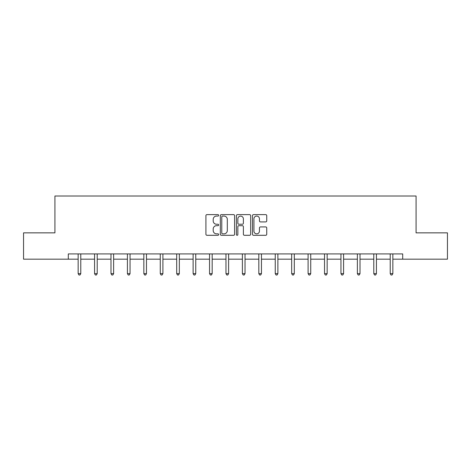 <?xml version="1.0" encoding="UTF-8"?>
<svg xmlns="http://www.w3.org/2000/svg" width="471" height="471" viewBox="0 0 471 471"><rect width="100%" height="100%" fill="white"/><g stroke="black" fill="none" stroke-linecap="round" stroke-linejoin="round"><path stroke-width="0.71" d="M218.656 215.347A0.724 0.724 0 0 0 217.932 214.623L206.952 214.623A1.036 1.036 0 0 0 205.915 215.659L205.915 234.264A1.036 1.036 0 0 0 206.952 235.294L217.932 235.294A0.724 0.724 0 0 0 218.656 234.57A0.724 0.724 0 0 0 217.932 233.846L216.507 233.846A3.309 3.309 0 0 1 213.204 230.543L213.204 228.988A3.309 3.309 0 0 1 216.507 225.686L217.932 225.686A0.724 0.724 0 0 0 218.656 224.961A0.724 0.724 0 0 0 217.932 224.237L216.507 224.237A3.309 3.309 0 0 1 213.204 220.928L213.204 219.38A3.309 3.309 0 0 1 216.507 216.071L217.932 216.071A0.724 0.724 0 0 0 218.656 215.347M265.703 221.912A1.036 1.036 0 0 0 266.739 220.875L266.739 215.659A1.036 1.036 0 0 0 265.703 214.623L253.51 214.623A1.036 1.036 0 0 0 252.474 215.659L252.474 234.264A1.036 1.036 0 0 0 253.51 235.294L265.703 235.294A1.036 1.036 0 0 0 266.739 234.264L266.739 227.958A1.036 1.036 0 0 0 265.703 226.922L260.487 226.922A1.036 1.036 0 0 0 259.45 227.958L259.45 231.084A2.767 2.767 0 0 1 256.689 233.846A2.767 2.767 0 0 1 253.922 231.084L253.922 218.838A2.767 2.767 0 0 1 256.689 216.071A2.767 2.767 0 0 1 259.45 218.838L259.45 220.875A1.036 1.036 0 0 0 260.487 221.912L265.703 221.912M68.301 259.18L23.55 259.18L23.55 232.857L54.924 232.857L54.924 196.007L416.076 196.007L416.076 232.857L447.45 232.857L447.45 259.18L402.699 259.18L402.699 253.916L68.301 253.916L68.301 259.18L78.145 259.18M234.593 215.659A1.036 1.036 0 0 0 233.563 214.623L221.364 214.623A1.036 1.036 0 0 0 220.334 215.659L220.334 234.264A1.036 1.036 0 0 0 221.364 235.294L233.563 235.294A1.036 1.036 0 0 0 234.593 234.264L234.593 215.659M237.437 214.623L249.636 214.623A1.036 1.036 0 0 1 250.666 215.659L250.666 234.264A1.036 1.036 0 0 1 249.636 235.294L244.414 235.294A1.036 1.036 0 0 1 243.383 234.264L243.383 226.716A1.036 1.036 0 0 0 242.347 225.686L238.885 225.686A1.036 1.036 0 0 0 237.849 226.716L237.849 234.57A0.724 0.724 0 0 1 237.125 235.294A0.724 0.724 0 0 1 236.407 234.57L236.407 215.659A1.036 1.036 0 0 1 237.437 214.623M80.776 259.18L94.571 259.18M97.203 259.18L110.991 259.18M113.629 259.18L127.417 259.18M130.049 259.18L143.843 259.18M146.475 259.18L160.27 259.18M162.901 259.18L176.696 259.18M179.327 259.18L193.122 259.18M195.753 259.18L209.548 259.18M212.18 259.18L225.974 259.18M228.606 259.18L242.394 259.18M245.026 259.18L258.82 259.18M261.452 259.18L275.247 259.18M277.878 259.18L291.673 259.18M294.304 259.18L308.099 259.18M310.73 259.18L324.525 259.18M327.157 259.18L340.951 259.18M343.583 259.18L357.371 259.18M360.009 259.18L373.797 259.18M376.429 259.18L390.223 259.18M392.855 259.18L402.699 259.18M222.506 216.071A0.724 0.724 0 0 0 221.782 216.795L221.782 233.127A0.724 0.724 0 0 0 222.506 233.846L224.002 233.846A3.309 3.309 0 0 0 227.31 230.543L227.31 219.38A3.309 3.309 0 0 0 224.002 216.071L222.506 216.071M243.383 218.891A2.767 2.767 0 0 0 240.616 216.124A2.767 2.767 0 0 0 237.849 218.891L237.849 223.201A1.036 1.036 0 0 0 238.885 224.237L242.347 224.237A1.036 1.036 0 0 0 243.383 223.201L243.383 218.891M80.912 253.916L80.853 254.069A1.054 1.054 0 0 0 80.776 254.464L80.776 273.627L78.145 273.627L78.145 254.464A1.054 1.054 0 0 0 78.068 254.069L78.003 253.916M80.776 273.627L79.988 274.993L78.934 274.993L78.145 273.627M97.338 253.916L97.279 254.069A1.054 1.054 0 0 0 97.203 254.464L97.203 273.627L94.571 273.627L94.571 254.464A1.054 1.054 0 0 0 94.494 254.069L94.43 253.916M97.203 273.627L96.414 274.993L95.36 274.993L94.571 273.627M113.764 253.916L113.699 254.069A1.054 1.054 0 0 0 113.629 254.464L113.629 273.627L110.991 273.627L110.991 254.464A1.054 1.054 0 0 0 110.921 254.069L110.856 253.916M113.629 273.627L112.834 274.993L111.786 274.993L110.991 273.627M130.19 253.916L130.126 254.069A1.054 1.054 0 0 0 130.049 254.464L130.049 273.627L127.417 273.627L127.417 254.464A1.054 1.054 0 0 0 127.341 254.069L127.282 253.916M130.049 273.627L129.26 274.993L128.206 274.993L127.417 273.627M146.616 253.916L146.552 254.069A1.054 1.054 0 0 0 146.475 254.464L146.475 273.627L143.843 273.627L143.843 254.464A1.054 1.054 0 0 0 143.767 254.069L143.708 253.916M146.475 273.627L145.686 274.993L144.632 274.993L143.843 273.627M163.043 253.916L162.978 254.069A1.054 1.054 0 0 0 162.901 254.464L162.901 273.627L160.27 273.627L160.27 254.464A1.054 1.054 0 0 0 160.193 254.069L160.134 253.916M162.901 273.627L162.112 274.993L161.058 274.993L160.27 273.627M179.469 253.916L179.404 254.069A1.054 1.054 0 0 0 179.327 254.464L179.327 273.627L176.696 273.627L176.696 254.464A1.054 1.054 0 0 0 176.619 254.069L176.554 253.916M179.327 273.627L178.538 274.993L177.485 274.993L176.696 273.627M195.889 253.916L195.83 254.069A1.054 1.054 0 0 0 195.753 254.464L195.753 273.627L193.122 273.627L193.122 254.464A1.054 1.054 0 0 0 193.045 254.069L192.98 253.916M195.753 273.627L194.965 274.993L193.911 274.993L193.122 273.627M212.315 253.916L212.256 254.069A1.054 1.054 0 0 0 212.18 254.464L212.18 273.627L209.548 273.627L209.548 254.464A1.054 1.054 0 0 0 209.471 254.069L209.407 253.916M212.18 273.627L211.391 274.993L210.337 274.993L209.548 273.627M228.741 253.916L228.682 254.069A1.054 1.054 0 0 0 228.606 254.464L228.606 273.627L225.974 273.627L225.974 254.464A1.054 1.054 0 0 0 225.897 254.069L225.833 253.916M228.606 273.627L227.811 274.993L226.763 274.993L225.974 273.627M245.167 253.916L245.103 254.069A1.054 1.054 0 0 0 245.026 254.464L245.026 273.627L242.394 273.627L242.394 254.464A1.054 1.054 0 0 0 242.318 254.069L242.259 253.916M245.026 273.627L244.237 274.993L243.189 274.993L242.394 273.627M261.593 253.916L261.529 254.069A1.054 1.054 0 0 0 261.452 254.464L261.452 273.627L258.82 273.627L258.82 254.464A1.054 1.054 0 0 0 258.744 254.069L258.685 253.916M261.452 273.627L260.663 274.993L259.609 274.993L258.82 273.627M278.02 253.916L277.955 254.069A1.054 1.054 0 0 0 277.878 254.464L277.878 273.627L275.247 273.627L275.247 254.464A1.054 1.054 0 0 0 275.17 254.069L275.111 253.916M277.878 273.627L277.089 274.993L276.035 274.993L275.247 273.627M294.446 253.916L294.381 254.069A1.054 1.054 0 0 0 294.304 254.464L294.304 273.627L291.673 273.627L291.673 254.464A1.054 1.054 0 0 0 291.596 254.069L291.531 253.916M294.304 273.627L293.515 274.993L292.462 274.993L291.673 273.627M310.866 253.916L310.807 254.069A1.054 1.054 0 0 0 310.73 254.464L310.73 273.627L308.099 273.627L308.099 254.464A1.054 1.054 0 0 0 308.022 254.069L307.957 253.916M310.73 273.627L309.942 274.993L308.888 274.993L308.099 273.627M327.292 253.916L327.233 254.069A1.054 1.054 0 0 0 327.157 254.464L327.157 273.627L324.525 273.627L324.525 254.464A1.054 1.054 0 0 0 324.448 254.069L324.384 253.916M327.157 273.627L326.368 274.993L325.314 274.993L324.525 273.627M343.718 253.916L343.659 254.069A1.054 1.054 0 0 0 343.583 254.464L343.583 273.627L340.951 273.627L340.951 254.464A1.054 1.054 0 0 0 340.874 254.069L340.81 253.916M343.583 273.627L342.794 274.993L341.74 274.993L340.951 273.627M360.144 253.916L360.079 254.069A1.054 1.054 0 0 0 360.009 254.464L360.009 273.627L357.371 273.627L357.371 254.464A1.054 1.054 0 0 0 357.301 254.069L357.236 253.916M360.009 273.627L359.214 274.993L358.166 274.993L357.371 273.627M376.57 253.916L376.506 254.069A1.054 1.054 0 0 0 376.429 254.464L376.429 273.627L373.797 273.627L373.797 254.464A1.054 1.054 0 0 0 373.721 254.069L373.662 253.916M376.429 273.627L375.64 274.993L374.586 274.993L373.797 273.627M392.997 253.916L392.932 254.069A1.054 1.054 0 0 0 392.855 254.464L392.855 273.627L390.223 273.627L390.223 254.464A1.054 1.054 0 0 0 390.147 254.069L390.088 253.916M392.855 273.627L392.066 274.993L391.012 274.993L390.223 273.627"/></g></svg>

